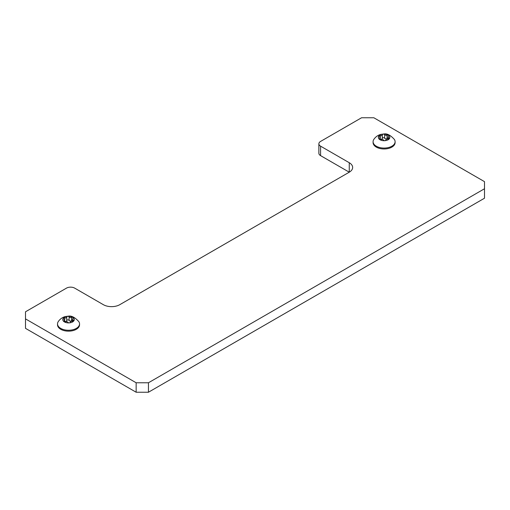 <?xml version="1.0" encoding="UTF-8"?>
<svg xmlns="http://www.w3.org/2000/svg" width="510" height="510" viewBox="0 0 510 510"><rect width="100%" height="100%" fill="white"/><g stroke="black" fill="none" stroke-linecap="round" stroke-linejoin="round"><path stroke-width="0.76" d="M320.573 155.626L349.261 172.189L349.261 162.722A11.59 6.694 180 0 1 352.652 167.452A11.59 6.694 180 0 1 349.261 172.189L119.761 304.687A11.59 6.694 180 0 1 103.364 304.687L74.677 288.124A5.795 3.347 0 0 0 66.485 288.124L25.5 311.788L25.5 318.884L136.151 382.768L148.448 382.768L484.5 188.751L484.5 181.649L373.849 117.765L361.552 117.765L320.573 141.429A5.795 3.347 0 0 0 318.871 143.794A5.795 3.347 0 0 0 320.573 146.16L320.573 155.626A5.795 3.347 180 0 1 318.871 153.261L318.871 143.794M25.5 318.884L25.5 328.351L136.151 392.235L136.151 382.768M148.448 382.768L148.448 392.235L484.5 198.212L484.5 188.751M349.261 162.722L320.573 146.16M148.448 392.235L136.151 392.235M380.02 138.197A1.657 0.956 180 0 1 379.695 138.49A1.205 0.695 0 0 0 379.363 138.969A1.205 0.695 0 0 0 381.142 139.581A1.657 0.956 180 0 1 383.52 140.148A1.205 0.695 0 0 0 384.617 140.645A1.205 0.695 0 0 0 385.789 140.218A1.205 0.695 0 0 0 385.879 139.969A1.657 0.956 180 0 1 387.919 139.064A1.205 0.695 0 0 0 389.315 138.65A1.205 0.695 0 0 0 389.404 138.388A1.205 0.695 0 0 0 388.83 137.796A1.657 0.956 180 0 1 388.04 136.98A1.657 0.956 180 0 1 388.492 136.323A1.205 0.695 0 0 0 388.735 136.106A1.205 0.695 0 0 0 388.824 135.845A1.205 0.695 0 0 0 387.045 135.233A1.657 0.956 180 0 1 384.667 134.666A1.205 0.695 0 0 0 383.354 134.168A1.205 0.695 0 0 0 382.309 134.844A1.657 0.956 180 0 1 382.181 135.182A1.657 0.956 180 0 1 380.269 135.749A1.205 0.695 0 0 0 378.783 136.425A1.205 0.695 0 0 0 379.357 137.018A1.657 0.956 180 0 1 380.148 137.834A1.657 0.956 180 0 1 380.02 138.197M388.04 138.739A1.205 0.695 0 0 0 387.045 138.777A1.657 0.956 180 0 1 384.667 138.21A1.205 0.695 0 0 0 383.354 137.719A1.205 0.695 0 0 0 382.309 138.395A1.657 0.956 180 0 1 382.181 138.733A1.657 0.956 180 0 1 380.269 139.294A1.205 0.695 0 0 0 380.148 139.281M378.79 136.138A5.737 3.315 180 0 1 386.287 134.347A5.737 3.315 180 0 1 389.398 138.669A5.737 3.315 180 0 1 381.901 140.467A5.737 3.315 180 0 1 378.79 136.138M373.773 139.498L374.104 139.007C375.844 136.661 378.095 135.118 380.836 134.379L384.094 133.951C387.166 133.416 390.609 135.265 394.415 139.498A11.01 6.356 180 0 1 395.103 141.71A11.01 6.356 180 0 1 394.268 144.145A11.01 6.356 180 0 1 381.945 147.945A11.01 6.356 180 0 1 373.084 141.71A11.01 6.356 180 0 1 373.773 139.498A11.01 6.356 180 0 1 373.919 139.281M373.084 141.71L373.084 142.609A11.01 6.356 0 0 0 381.945 148.85A11.01 6.356 0 0 0 394.268 145.044A11.01 6.356 0 0 0 395.103 142.609L395.103 141.71M64.458 320.388A1.657 0.956 180 0 1 64.132 320.675A1.205 0.695 0 0 0 63.801 321.16A1.205 0.695 0 0 0 65.58 321.772A1.657 0.956 180 0 1 67.957 322.339A1.205 0.695 0 0 0 69.054 322.836A1.205 0.695 0 0 0 70.227 322.403A1.205 0.695 0 0 0 70.316 322.154A1.657 0.956 180 0 1 72.356 321.249A1.205 0.695 0 0 0 73.752 320.841A1.205 0.695 0 0 0 73.842 320.573A1.205 0.695 0 0 0 73.268 319.98A1.657 0.956 180 0 1 72.477 319.164A1.657 0.956 180 0 1 72.93 318.508A1.205 0.695 0 0 0 73.172 318.297A1.205 0.695 0 0 0 73.261 318.03A1.205 0.695 0 0 0 71.483 317.418A1.657 0.956 180 0 1 69.105 316.85A1.205 0.695 0 0 0 67.792 316.359A1.205 0.695 0 0 0 66.746 317.029A1.657 0.956 180 0 1 66.619 317.373A1.657 0.956 180 0 1 64.706 317.934A1.205 0.695 0 0 0 63.221 318.61A1.205 0.695 0 0 0 63.795 319.209A1.657 0.956 180 0 1 64.585 320.019A1.657 0.956 180 0 1 64.458 320.388M72.477 320.93A1.205 0.695 0 0 0 71.483 320.969A1.657 0.956 180 0 1 69.105 320.401A1.205 0.695 0 0 0 67.792 319.91A1.205 0.695 0 0 0 66.746 320.58A1.657 0.956 180 0 1 66.619 320.924A1.657 0.956 180 0 1 64.706 321.485A1.205 0.695 0 0 0 64.585 321.472M63.227 318.329A5.737 3.315 180 0 1 70.724 316.531A5.737 3.315 180 0 1 73.835 320.86A5.737 3.315 180 0 1 66.338 322.658A5.737 3.315 180 0 1 63.227 318.329M58.21 321.683L58.542 321.198C60.282 318.852 62.532 317.309 65.274 316.563L68.531 316.136C71.604 315.607 75.046 317.456 78.852 321.683A11.01 6.356 180 0 1 79.541 323.901A11.01 6.356 180 0 1 78.706 326.33A11.01 6.356 180 0 1 66.383 330.136A11.01 6.356 180 0 1 57.522 323.901A11.01 6.356 180 0 1 58.21 321.683A11.01 6.356 180 0 1 58.357 321.472M57.522 323.901L57.522 324.8A11.01 6.356 0 0 0 66.383 331.035A11.01 6.356 0 0 0 78.706 327.229A11.01 6.356 0 0 0 79.541 324.8L79.541 323.901M379.695 139.447L379.695 138.49M380.269 139.294L380.269 135.749M387.045 138.777L387.045 135.233M388.83 138.981L388.83 137.796M384.667 138.21L384.667 134.666M382.309 138.395L382.309 134.844M64.132 321.638L64.132 320.675M64.706 321.485L64.706 317.934M71.483 320.969L71.483 317.418M73.268 321.166L73.268 319.98M69.105 320.401L69.105 316.85M66.746 320.58L66.746 317.029M388.04 139.077L388.04 136.98M380.148 139.619L380.148 137.834M72.477 321.268L72.477 319.164M64.585 321.81L64.585 320.019"/></g></svg>
